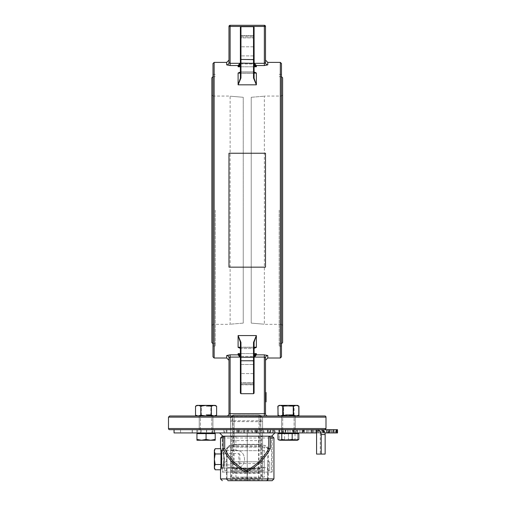 <?xml version="1.0" encoding="UTF-8"?>
<svg xmlns="http://www.w3.org/2000/svg" width="506" height="506" viewBox="0 0 506 506"><rect width="100%" height="100%" fill="white"/><g stroke="black" fill="none" stroke-linecap="round" stroke-linejoin="round"><path stroke-width="0.38" stroke-dasharray="2.53 1.9" d="M254.088 37.216L254.088 38.456L253.512 35.603L254.088 38.456L254.088 27.261L254.088 37.216A0.569 0.323 180 0 0 253.512 36.894A0.569 0.323 180 0 1 254.088 37.216M240.388 37.317L240.957 35.603L240.388 38.456L240.388 27.261L240.388 63.901L240.388 62.852L239.11 65.116M240.388 65.47L240.957 64.041L238.105 66.779L240.388 63.908L240.388 73.174L240.388 27.261L240.957 26.692L240.957 78.013L240.388 78.272L240.388 71.978L238.105 73.009L256.365 73.009L254.088 71.978L254.088 78.272L253.512 78.013L253.512 26.692L253.512 36.894L253.512 26.692L254.088 27.261L254.088 78.272L256.365 84.837L253.512 78.013M254.088 78.272L254.088 71.978L253.512 71.744L253.512 55.907L254.088 56.141L254.088 71.978L254.088 35.249L254.088 56.141L253.512 55.907L253.512 35.825L253.512 46.805L254.088 46.678L254.088 35.249L254.088 46.678L253.512 46.805L253.512 64.034L254.088 63.908L254.088 62.852L254.088 63.901L256.365 66.779L253.512 64.041L240.388 63.908L240.957 64.041L240.388 63.901L240.388 46.678L240.957 46.805L240.957 35.825L240.957 55.907L240.388 56.141L240.388 35.249L240.388 56.141L240.957 55.907L240.957 71.82L239.819 73.098M254.651 73.098L253.519 71.82L255.296 73.174L256.365 73.009L256.365 84.837L238.105 84.837L240.388 78.272M254.088 63.908L253.512 64.041L254.088 65.464M255.037 64.857L254.088 62.852L254.088 37.317M240.957 78.013L238.105 84.837L238.105 73.009M254.132 63.307L264.36 63.307L264.36 65.546L256.365 65.546L255.366 65.116M238.396 73.085L238.927 73.161M239.199 73.174L255.296 73.174L239.199 73.174L240.957 71.82L253.519 71.82L240.957 71.82L240.957 35.825L240.957 64.034L240.957 46.805L240.388 46.678M239.439 355.541L240.388 357.552L240.388 383.08L240.957 384.794L240.388 381.941L240.388 393.137L240.388 356.49L238.105 353.618L240.957 356.357L240.388 354.934M238.396 347.312L240.957 348.653L240.957 364.491L240.388 364.257L240.388 385.148L240.388 357.552M239.819 347.299L240.957 348.577L238.927 347.236M254.088 354.934L253.512 356.357L256.365 353.618L254.088 356.49L253.512 356.357L253.512 384.579L253.512 348.653L254.657 347.299M226.694 358.008L226.694 355.522L230.116 354.858L238.105 354.858L239.11 355.282M240.388 360.999L240.957 360.765L240.957 383.504A0.569 0.323 0 0 1 240.388 383.181A0.569 0.323 0 0 0 240.957 383.504L253.512 383.504L253.512 382.511L253.512 393.706L253.512 383.504L240.957 383.504L240.957 382.511L240.957 393.706L240.388 393.137L240.388 347.224M240.957 342.385L240.388 342.126L238.105 335.567L240.957 342.385L240.957 360.765L254.088 360.999L254.088 393.137L254.088 383.181L254.088 393.137L253.512 393.706L253.512 357.072L254.088 357.299L254.088 360.999M254.088 383.08L253.512 384.794L254.088 381.941L254.088 383.181L254.088 357.552L254.088 383.08M240.388 357.299L253.512 357.072L253.512 342.385L254.088 342.126L254.088 348.419L254.815 347.224M254.088 373.719L253.512 373.592L254.088 373.719L254.088 385.148L254.088 356.496L253.512 356.369L254.088 356.496M254.088 364.257L253.512 364.491L254.088 364.257L254.088 347.224M256.365 347.388L238.105 347.388L238.105 335.567L256.365 335.567L256.365 347.388L255.707 347.173M256.08 347.312L255.543 347.236M240.388 364.257L240.957 364.491L240.957 348.653L239.18 347.224L255.277 347.224L253.519 348.577L240.957 348.577L253.519 348.577L253.512 384.579L253.512 356.369M254.088 342.126L254.088 357.299M238.105 354.858L238.105 353.618L256.365 353.618L256.365 354.858L264.36 354.858L267.782 355.522A2.283 2.245 180 0 0 265.498 357.767L264.36 357.091L254.132 357.091L255.366 355.282M253.512 342.385L256.365 335.567M235.132 469.631L247.238 469.631L235.132 469.631L233.519 468.486L247.238 468.486L233.519 468.486L233.519 429.683L247.238 429.683L247.238 468.486L260.957 468.486L247.238 468.486L247.238 469.631L247.238 429.683L233.519 429.683M259.344 469.631L247.238 469.631L259.344 469.631L260.957 468.486L260.957 429.683L247.238 429.683L260.957 429.683M265.498 210.199L265.498 267.155L228.978 267.155L228.978 153.248L265.498 153.248L265.498 267.155L265.498 210.199M265.498 26.438L264.36 26.438L264.36 63.307L265.498 62.63L265.498 60.113L265.498 62.63A2.283 2.245 180 0 0 267.782 64.876L267.782 62.396M226.694 62.396L226.694 64.876A2.283 2.245 0 0 0 228.978 62.63L230.116 63.307L240.344 63.307M230.116 25.3L230.116 26.438L228.978 26.438M240.344 357.091L230.116 357.091L230.116 413.706L265.498 413.706A2.283 2.283 0 0 0 267.782 415.983L230.116 415.983L267.782 415.983A2.283 2.283 0 0 1 265.498 413.706L265.498 360.285M228.978 360.285L228.978 357.767A2.283 2.245 -0 0 0 226.694 355.522M229.148 357.419L228.978 357.767M230.116 415.983L226.694 415.983A2.283 2.283 0 0 0 228.978 413.706L230.116 413.706L230.116 415.983L226.694 415.983M169.624 415.983L324.852 415.983M288.395 415.983L295.245 415.983L281.551 415.983L295.245 415.983L288.395 415.983L293.67 415.167L296.307 415.983L280.488 415.983L283.126 415.167L288.395 415.983L296.307 415.983L298.938 415.167L296.307 415.983L297.528 415.983L293.67 415.167L288.395 415.983L283.126 415.167L280.488 415.983L277.851 415.167L280.488 415.983L279.268 415.983L288.395 415.983M206.075 415.983L212.925 415.983L199.231 415.983L212.925 415.983L206.075 415.983L211.35 415.167L213.987 415.983L198.169 415.983L200.806 415.167L206.075 415.983L213.987 415.983L216.619 415.167L213.987 415.983L215.208 415.983L211.35 415.167L206.075 415.983L200.806 415.167L198.169 415.983L195.531 415.167L198.169 415.983L196.948 415.983L211.71 415.983L198.169 415.983L195.531 415.167L195.531 406.185L198.169 405.369L200.806 406.185L206.075 405.369L211.35 406.185L213.987 405.369L198.169 405.369L195.531 406.185L198.169 405.369L213.987 405.369L216.619 406.185L213.987 405.369L215.208 405.369L211.35 406.185L206.075 405.369L200.806 406.185L198.169 405.369L200.806 406.185L200.806 415.167L198.169 415.983L213.987 415.983L206.075 415.983L200.806 415.167L200.806 406.185L206.075 405.369L211.71 405.369L200.439 405.369L206.075 405.369L211.35 406.185L211.35 415.167L206.075 415.983L211.71 415.983L206.075 415.983M266.067 393.554L265.498 393.554L265.498 401.84L266.067 401.84L266.067 392.517M266.067 394.61L265.498 394.61L265.498 401.84L266.067 401.84L265.498 401.84L266.067 401.84L265.498 401.84L265.498 396.147L265.498 401.84L266.067 401.84L265.498 401.84L265.498 393.554M266.067 400.588L265.498 400.588L265.498 392.713L266.067 392.713L265.498 392.713L265.498 401.84L266.067 401.84L265.498 401.84L265.498 392.713L266.067 392.713L266.067 396.343L266.067 392.713L265.498 392.713L265.498 401.84L265.498 394.61M266.067 393.447L265.498 393.447L265.498 392.713L266.067 392.713L265.498 392.713L265.498 400.588M266.067 396.685L265.498 396.685L265.498 392.713L266.067 392.713L265.498 392.713L265.498 401.84L266.067 401.84L265.498 401.84L265.498 393.447M266.067 400.246L266.067 393.763L265.498 393.763L265.498 400.79L265.498 393.763L266.067 393.763L266.067 400.79L265.498 400.79L265.498 397.362L265.498 400.79L266.067 400.79L266.067 400.246L265.498 400.246M266.067 394.37L265.498 394.37M266.067 400.79L266.067 397.362L266.067 400.79L265.498 400.79L266.067 400.79M266.067 397.362L265.498 397.362L266.067 397.362M266.067 397.83L265.498 397.83M266.067 400.48L265.498 400.48M265.498 401.84L265.498 396.685M266.067 392.713L265.498 392.713L265.498 396.343L265.498 392.713L265.498 394.459L265.498 392.713L266.067 392.713M266.067 396.343L265.498 396.343L266.067 396.343M266.067 394.459L265.498 394.459L266.067 394.459M256.365 65.546L256.365 66.779L238.105 66.779L238.105 65.546L230.116 65.546L230.116 26.438L264.36 26.438L264.36 25.3M211.856 342.594L211.856 94.926L211.856 325.478L212.994 324.333L212.994 63.535M211.856 210.199L211.856 77.804M243.241 210.199L243.241 323.113L243.241 210.199M243.241 323.113C226.125 324.555 226.125 324.555 243.241 323.113C226.125 324.555 226.125 324.555 243.241 323.113L243.241 97.285C226.125 95.843 226.125 95.843 243.241 97.285C226.125 95.843 226.125 95.843 243.241 97.285L243.241 323.113M215.278 210.199L215.278 346.022L215.278 210.199M281.475 63.535L281.475 324.333L282.62 325.478L282.62 94.926L282.62 342.594M282.62 77.804L282.62 210.199M251.229 97.285L251.229 323.113L251.229 97.285C268.351 95.843 268.351 95.843 251.229 97.285C268.351 95.843 268.351 95.843 251.229 97.285L251.229 323.113C268.351 324.555 268.351 324.555 251.229 323.113C268.351 324.555 268.351 324.555 251.229 323.113L251.229 97.285M279.198 210.199L279.198 346.022L279.198 210.199M212.994 356.863L212.994 74.376L212.994 324.333L230.116 324.333L230.116 96.064L212.994 96.064L212.994 210.199L212.994 96.064L211.856 94.926M282.62 94.926L281.475 96.064L264.36 96.064L264.36 324.333L281.475 324.333L281.475 96.064L281.475 346.022L281.475 74.376L281.475 356.863M324.852 429.683L169.624 429.683M288.395 429.683L295.245 429.683L288.395 429.683M206.075 429.683L212.925 429.683L206.075 429.683M228.978 153.248L228.978 267.155L228.978 153.248M219.591 432.934L274.885 432.934L219.591 432.934M224.715 436.185L268.762 436.185M324.871 432.934L323.486 432.934L323.486 430.891M323.486 429.683L320.279 429.683L320.279 432.934L323.486 432.934M316.585 454.078L320.279 454.078L320.279 432.934L316.585 432.934M174.045 432.934L241.001 432.934L241.001 429.683L336.699 429.683L327.939 429.683L327.939 432.934L328.312 432.934L328.312 429.683L337.515 429.683M244.638 429.683L244.638 432.934L243.835 432.934L243.974 429.683L243.974 432.934L241.001 432.934M243.835 432.934L243.835 429.683L243.835 432.934M244.638 432.934L247.889 432.934L247.889 429.683M248.712 429.683L248.712 432.934L247.889 432.934M248.712 432.934L248.769 429.683M251.836 429.683L251.836 432.934L248.769 432.934M251.836 432.934L252.494 432.934L252.494 429.683M255.928 429.683L255.928 432.934L252.494 432.934M255.928 432.934L256.593 432.934L256.593 429.683M257.503 429.683L257.503 432.934L256.593 432.934M257.503 432.934L260.729 432.934L260.729 429.683M263.341 429.683L263.341 432.934L260.735 432.934L261.431 432.934L261.438 429.683L261.438 432.934L260.729 432.934M260.735 432.934L260.761 429.683L260.735 432.934M263.341 432.934L263.987 432.934L263.987 429.683M267.788 429.683L267.788 432.934L263.987 432.934M267.788 432.934L269.167 432.934L269.167 429.683M270.166 429.683L270.166 432.934L269.167 432.934M270.166 432.934L273.297 432.934L273.297 429.683M273.86 429.683L273.891 432.934L273.297 432.934M273.86 432.934L272.481 432.934L272.481 429.683M274.524 429.683L274.524 432.934L272.481 432.934M274.524 432.934L275.144 432.934L275.144 429.683M279.23 429.683L279.23 432.934L275.144 432.934M279.23 432.934L281.285 432.934L281.285 429.683M282.361 429.683L282.361 432.934L281.285 432.934M282.361 432.934L285.333 432.934L285.333 429.683M285.15 429.683L283.411 429.683L285.15 429.683L285.15 432.934L285.82 432.934L285.333 432.934M290.02 429.683L290.02 432.934L283.689 432.934L283.689 429.683M285.15 432.934L283.689 432.934M290.02 432.934L292.721 432.934L292.721 429.683M293.841 429.683L293.841 432.934L292.721 432.934M293.841 432.934L296.592 432.934L296.592 429.683M296.851 429.683L296.978 432.934L296.592 432.934M296.851 432.934L279.268 432.934L297.528 432.934L279.268 432.934L297.528 432.934L294.144 432.934L294.157 429.683M294.998 429.683L294.998 432.934L294.157 432.934M294.998 432.934L295.529 432.934L295.529 429.683M299.944 429.683L299.944 432.934L295.529 432.934M299.944 432.934L303.22 432.934L303.22 429.683M303.878 429.683L303.878 432.934L304.353 432.934L303.22 432.934M308.793 429.683L308.793 432.934L304.353 432.934L306.851 432.934L306.851 429.683M306.946 429.683L306.851 432.934M306.946 432.934L303.663 432.934L303.663 429.683M308.793 432.934L312.588 432.934L312.588 429.683M313.739 429.683L313.739 432.934L312.588 432.934M313.739 432.934L315.896 432.934L315.896 429.683M315.826 429.683L315.896 432.934M315.826 432.934L312.025 432.934L312.025 429.683L312.006 432.934L320.621 432.934L320.621 429.683M321.746 429.683L321.746 432.934L320.621 432.934M321.746 432.934L323.536 432.934L323.536 429.683M323.302 429.683L323.536 432.934M323.302 432.934L319.071 432.934L319.071 429.683M318.027 429.683L318.027 432.934L317.604 432.934L319.071 432.934M318.027 432.934L318.344 429.683M322.575 429.683L322.575 432.934L318.344 432.934M322.575 432.934L327.167 432.934L327.167 429.683M328.249 429.683L328.249 432.934L327.167 432.934M328.249 432.934L329.627 432.934L329.627 429.683M329.242 429.683L329.242 432.934L329.627 432.934M329.242 432.934L324.65 432.934L324.65 429.683M322.999 429.683L322.777 432.934L324.65 432.934M322.999 432.934L323.239 429.683M327.23 429.683L327.23 432.934L323.239 432.934M327.23 432.934L332.075 432.934L332.075 429.683M333.093 429.683L333.093 432.934L332.075 432.934M333.093 432.934L334.042 432.934L334.042 429.683M333.505 429.683L333.505 432.934L334.042 432.934M333.505 432.934L328.653 432.934L328.653 429.683M326.433 429.683L326.351 432.934L328.653 432.934M326.433 432.934L326.579 429.683M330.254 429.683L330.254 432.934L326.579 432.934M330.254 432.934L335.263 432.934L335.263 429.683M336.193 429.683L336.193 432.934L335.263 432.934M336.193 432.934L336.692 432.934L336.692 429.683M336.009 429.683L336.009 432.934L336.692 432.934M336.009 432.934L327.939 432.934M331.588 429.683L331.588 432.934L328.312 432.934M331.588 432.934L336.661 432.934L336.661 429.683M337.483 429.683L337.483 432.934L336.661 432.934M281.994 432.934L297.686 432.934L281.994 432.934L281.994 429.683L268.174 429.683L279.843 429.683L279.843 432.934M287.806 432.934L313.916 432.934L287.806 432.934L287.806 429.683L302.316 429.683L302.316 432.934M269.856 432.934L296.807 432.934L269.856 432.934L269.856 429.683L292.525 429.683L292.525 432.934M238.649 432.934L256.378 432.934L236.859 432.934L238.649 432.934L238.649 429.683L256.2 429.683L256.2 432.934M255.821 432.934L238.098 432.934L257.617 432.934L255.821 432.934L255.821 429.683L238.275 429.683L238.275 432.934M224.62 432.934L197.669 432.934L224.62 432.934L224.62 429.683L200.452 429.683L200.452 432.934M206.669 432.934L180.56 432.934L206.669 432.934L206.669 429.683L192.16 429.683L192.16 432.934M212.476 432.934L196.79 432.934L212.476 432.934L212.476 429.683L226.296 429.683L214.626 429.683L214.626 432.934M320.279 429.683L241.001 429.683M320.279 454.078L325.149 454.078M279.843 429.683L281.994 429.683M293.246 429.683L293.246 432.934M270.621 429.683L270.621 432.934M302.316 429.683L287.806 429.683M302.133 429.683L302.133 432.934M287.984 429.683L287.984 432.934M292.525 429.683L269.856 429.683M278.869 429.683L278.869 432.934M281.475 429.683L281.475 432.934M256.2 429.683L238.649 429.683M237.074 429.683L237.074 432.934M254.916 429.683L254.916 432.934L254.916 429.683M238.275 429.683L255.821 429.683M257.402 429.683L257.402 432.934M239.559 429.683L239.559 432.934L239.559 429.683M200.452 429.683L224.62 429.683M214.399 429.683L214.399 432.934M212.994 429.683L212.994 432.934M192.16 429.683L206.669 429.683M192.337 429.683L192.337 432.934M206.492 429.683L206.492 432.934M214.626 429.683L212.476 429.683M201.23 429.683L201.23 432.934M223.854 429.683L223.854 432.934M327.939 429.683L328.312 429.683M264.29 467.323L264.29 477.139L230.534 477.139L230.534 467.367L247.56 468.075L264.29 467.323L264.29 447.114L230.534 447.114L230.534 450.675L264.29 450.675L264.29 477.139L230.534 477.139L230.534 450.675L264.29 450.675L264.29 447.114L266.074 447.114L228.756 447.114L227.542 447.595L226.973 448.892L226.973 467.417M264.29 461.795L264.29 470.694L264.29 461.795L230.534 461.795L230.534 470.694L230.534 461.795M242.785 477.139L251.691 477.139L242.785 477.139L242.785 478.916L251.691 478.916L242.785 478.916L241.008 480.7L253.468 480.7L241.008 480.7M247.421 468.36L247.409 480.7L235.904 480.7L258.566 480.7L247.409 480.7L247.421 478.916L267.592 478.916L267.592 467.449C262.842 468.031 256.112 468.335 247.421 468.36L227.257 467.493M267.592 467.449L267.592 478.916A1.784 1.524 -90 0 1 266.074 480.7A1.784 1.784 0 0 0 267.851 478.916C265.865 481.623 265.865 481.623 267.851 478.916C265.865 481.623 265.865 481.623 267.851 478.916C265.865 481.623 265.865 481.623 267.851 478.916C265.865 481.623 265.865 481.623 267.851 478.916L267.851 448.892C265.865 446.184 265.865 446.184 267.851 448.892C265.865 446.184 265.865 446.184 267.851 448.892L266.308 447.336L267.617 448.006L267.851 448.892L267.617 448.006M220.527 478.916L226.568 478.916A1.784 1.379 -90 0 0 227.947 480.7L228.756 480.7A1.784 1.493 90 0 1 227.257 478.916L247.054 478.916L247.067 480.7L247.409 468.36M272.165 480.7L266.074 480.7A1.784 1.784 0 0 0 267.851 478.916A1.784 1.784 0 0 1 266.074 480.7M258.566 436.185L247.238 436.185L258.566 436.185L258.566 480.7L235.904 480.7L235.904 468.139C247.339 468.569 247.339 449.904 235.904 450.334L222.855 450.334C223.399 450.865 223.962 453.831 224.537 459.239L222.855 468.139L222.855 472.085L271.621 472.085L222.855 472.085M267.851 467.373L267.851 448.892L266.415 447.146M267.851 461.795L267.851 470.694L267.851 461.795L269.717 461.795L269.717 470.694L269.717 461.795M228.756 480.7A1.784 1.784 0 0 1 226.973 478.916A1.784 1.784 0 0 0 228.756 480.7A1.784 1.784 0 0 1 226.973 478.916L226.973 448.892L226.973 478.916C228.68 481.522 228.68 481.522 226.973 478.916C228.68 481.522 228.68 481.522 226.973 478.916C228.68 481.522 228.68 481.522 226.973 478.916C228.68 481.522 228.68 481.522 226.973 478.916L226.973 448.892L227.251 447.936L228.301 447.336L226.973 448.892L226.973 478.916L226.973 448.892C228.68 446.286 228.68 446.286 226.973 448.892C228.68 446.286 228.68 446.286 226.973 448.892L227.542 447.595M226.973 461.795L226.973 470.694L226.973 461.795L224.759 461.795L224.759 470.694L224.759 461.795M230.534 467.367L230.534 447.114L228.238 447.19M227.251 447.936L226.973 448.892L226.568 448.892L227.023 447.114L229.907 445.331L264.897 445.331L267.788 447.114L268.237 448.892L268.237 478.916L273.942 478.916M245.853 472.085L246.333 472.085M222.311 472.085L272.165 472.085L222.311 472.085L222.311 468.139C222.842 467.614 223.393 464.647 223.956 459.239C223.393 453.831 222.842 450.865 222.311 450.334C224.082 449.79 224.082 468.689 222.311 468.139L220.527 468.139L222.058 459.239C221.533 453.831 221.027 450.865 220.527 450.334L221.653 454.73M220.97 448.695L220.97 451.333L220.97 448.695L220.527 448.695L220.527 450.334L222.311 450.334L222.311 436.185L272.165 436.185L272.165 472.085M271.621 436.185L222.855 436.185L271.621 436.185L271.621 472.085M224.537 459.239C223.013 467.987 222.729 470.08 223.684 465.533C224.645 457.715 224.373 452.649 222.855 450.334L222.855 436.185M221.653 463.749L220.527 468.139L220.527 469.783L220.97 469.783L220.97 467.146L220.97 469.783M251.691 477.139L251.691 478.916L253.468 480.7M235.904 436.185L247.238 436.185L235.904 436.185L235.904 450.334C247.339 449.904 247.339 468.569 235.904 468.139L222.855 468.139M228.756 447.114A1.784 1.157 -90 0 0 229.907 445.331M268.237 448.892L266.074 447.114A1.784 1.176 90 0 1 264.897 445.331M247.238 436.185L247.238 480.7L247.238 436.185M259.021 416.305L259.021 421.694L262.582 421.561L259.021 420.745L234.095 420.745L230.534 421.561L230.534 418.373L232.14 415.989L260.906 415.976L232.14 415.989L259.021 416.305L260.906 415.976L262.582 418.424L262.582 448.398L260.451 444.863L259.021 444.553L260.305 416.172M230.534 428.38L232.317 428.38L232.317 420.182L230.534 420.182L230.534 435.413L231.425 436.741L231.425 477.278L230.534 478.025L230.534 479.84L230.534 421.561L259.021 421.694L259.021 472.958L262.582 476.835L262.582 418.424M230.534 476.835L234.095 472.958L234.095 416.305M230.534 418.373L230.534 448.398L231.577 445.666L234.095 444.54L234.095 414.977L259.021 414.977L259.021 444.54L234.095 444.553L232.615 416.172M259.021 472.958L234.095 472.958M231.425 477.278L261.691 477.278L261.691 436.741L262.582 435.413L262.582 420.182L260.805 420.182L260.805 436.741L261.691 436.741M262.582 435.413L262.582 478.025L261.691 477.278M262.582 478.025L262.582 476.835M231.425 436.741L232.317 436.741L232.317 428.38M260.805 428.38L262.582 428.38M262.582 455.716L261.691 456.532L260.805 456.532L260.805 436.741M262.582 420.182L262.582 417.747L261.785 415.824L231.331 415.824L230.534 417.747L230.534 448.398L231.21 446.14L232.064 445.242L234.095 444.546L259.021 444.553C261.842 445.501 263.031 446.785 262.582 448.398L262.582 417.747M262.582 466.418L262.582 463.572L262.582 466.418M232.317 436.741L232.317 473.325L260.805 473.325L260.805 456.532M230.534 478.025L230.534 455.716L231.425 456.532L232.317 456.532M260.805 420.182L260.805 416.223L232.317 416.223L232.317 420.182M232.317 416.223L232.317 473.325M232.317 466.532L232.317 461.795L232.317 466.532M230.534 455.716L230.534 435.413M230.534 420.182L230.534 417.747M259.021 414.977L261.785 415.824M234.095 414.977L231.331 415.824M260.805 466.532L260.805 461.795L260.805 466.532M232.317 471.813L260.805 471.813L260.805 478.056L260.805 473.325M232.317 440.618L260.805 440.618L260.805 471.813M232.317 431.156L260.805 431.156L260.805 440.618M232.317 446.501L260.805 446.501L260.805 431.156M260.805 416.223L260.805 446.501M230.534 466.418L230.534 463.572L230.534 466.418M239.92 454.584L238.87 453.534L221.653 453.534L221.653 464.944L238.87 464.944L238.87 453.534L238.87 464.944L239.92 463.894L239.92 454.584L239.92 463.894M221.653 464.944L221.653 453.534M215.164 469.783L214.354 467.146L215.164 464.508L214.354 459.239L214.354 468.366M215.164 453.964L214.354 451.333L214.354 459.239L215.164 453.964L220.97 453.964L220.97 450.106L220.97 459.239L220.97 451.333M214.354 450.106L214.354 451.333L215.164 448.695M220.97 467.146L220.97 459.239L220.97 468.366L220.97 464.508L215.164 464.508M220.97 464.508L220.97 453.964M220.97 468.366L221.653 468.366L221.653 450.106L220.97 450.106M288.395 405.369L293.67 406.185L296.307 405.369L280.488 405.369L283.126 406.185L288.395 405.369L296.307 405.369L298.938 406.185L296.307 405.369L297.528 405.369L293.67 406.185L288.395 405.369L283.126 406.185L280.488 405.369L277.851 406.185L280.488 405.369L279.268 405.369L288.395 405.369M283.126 406.185L283.126 415.167L283.126 406.185M293.67 406.185L293.67 415.167L293.67 406.185M288.395 406.229L293.176 406.229L288.395 406.229M288.395 415.129L293.176 415.129L288.395 415.129M215.208 405.369L213.987 405.369L216.619 406.185L216.619 415.167L213.987 415.983L215.208 415.983L211.35 415.167L211.35 406.185L213.987 405.369L196.948 405.369M206.075 406.229L210.857 406.229L206.075 406.229M206.075 415.129L210.857 415.129L206.075 415.129M200.806 406.185L200.806 415.167M206.075 405.369L211.71 405.369L206.075 405.369M211.35 406.185L211.35 415.167M288.818 415.983L283.556 415.167L280.71 415.983L296.51 415.983L294.087 415.167L288.818 415.983M298.932 415.167L296.51 415.983L279.268 415.983L280.71 415.983L277.864 415.167M277.864 406.185L280.71 405.369L279.268 405.369L277.851 406.185M283.556 406.185L288.818 405.369L280.71 405.369L283.556 406.185L283.556 415.167M298.938 406.185L297.528 405.369L296.51 405.369L298.932 406.185M294.087 406.185L296.51 405.369L288.818 405.369L294.087 406.185L294.087 415.167M288.622 406.229L283.619 406.229L288.622 406.229M288.66 405.369L282.759 405.369L288.66 405.369M288.622 415.129L283.619 415.129L288.622 415.129M288.135 415.983L294.03 415.983L288.135 415.983M288.395 414.673L293.056 414.673L288.395 414.673M288.395 415.723L294.106 415.723L288.395 415.723M283.834 440.239L279.268 439.423L279.268 440.239L283.834 440.239L279.268 440.239L279.268 439.423L283.834 440.239L292.961 440.239L288.395 439.423L283.834 440.239L288.395 439.423L292.961 440.239L297.528 439.423L297.528 440.239L292.961 440.239L297.528 440.239L297.528 439.423L292.961 440.239L286.972 440.239M298.812 433.617L279.268 433.617L279.268 439.423L279.268 433.617L288.395 433.617L288.395 439.423L288.395 433.617L297.528 433.617L297.528 439.423L297.528 433.617L277.984 433.617M206.075 414.673L210.736 414.673L206.075 414.673M206.075 415.723L211.786 415.723L206.075 415.723M206.075 432.934L215.208 432.934L206.075 432.934M210.641 440.239L215.208 439.423L215.208 440.239L210.641 440.239L215.208 440.239L215.208 439.423L210.641 440.239L201.514 440.239L206.075 439.423L210.641 440.239L206.075 439.423L201.514 440.239L215.208 440.239L215.208 439.423L210.641 440.239L206.075 439.423L201.514 440.239L196.948 439.423L201.514 440.239L210.641 440.239M196.948 440.239L196.948 439.423L196.948 440.239L201.514 440.239L196.948 439.423L196.948 440.239L201.514 440.239M215.208 439.423L215.208 433.617L196.948 433.617L196.948 439.423L196.948 433.617L206.075 433.617L206.075 439.423L206.075 433.617L215.208 433.617L215.208 439.423L215.208 433.617L196.948 433.617L201.514 433.617L196.948 433.617L196.948 439.423M210.641 433.617L201.514 433.617L210.641 433.617M196.948 433.617L201.514 433.617L196.948 433.617M206.075 433.617L206.075 439.423M285.466 414.673L293.056 414.673L285.466 414.673M284.808 415.723L294.106 415.723L284.808 415.723M291.987 432.934L282.69 432.934L291.987 432.934M298.179 439.866L297.528 440.239M295.03 439.423L289.824 440.239L296.921 440.239L295.03 439.423L295.03 433.617M279.268 440.239L281.298 440.239L277.984 439.423M284.619 439.423L281.298 440.239L289.824 440.239L284.619 439.423L284.619 433.617M253.512 35.603L253.512 37.887L253.512 35.603L240.957 35.603L240.957 37.887L240.957 35.603L253.512 35.603M240.957 36.894L253.512 36.894L240.957 36.894L240.957 37.887L240.957 36.894A0.569 0.323 180 0 0 240.388 37.216A0.569 0.323 180 0 1 240.957 36.894M239.186 73.174L240.388 71.978M254.6 73.009L239.876 73.009M240.388 63.901L253.512 64.041L253.512 35.825L253.512 71.744L255.296 73.174M240.388 66.779L254.088 66.779M254.088 59.404L240.388 59.404M254.088 63.098L240.388 63.098M240.957 356.357L253.512 356.357L240.957 356.357L240.957 373.592L240.957 356.369L240.388 356.496L240.957 356.369M240.388 373.719L240.957 373.592L240.957 384.579L240.957 373.592L240.388 373.719M240.957 364.491L240.957 384.579L240.957 364.491L253.512 364.491L240.957 364.491M240.388 348.375L240.957 348.577L240.388 348.362M254.088 353.618L240.388 353.618M253.512 382.511L253.512 384.794L253.512 382.511L254.088 381.941L253.512 382.511L240.957 382.511L240.388 381.941L240.957 382.511L253.512 382.511M240.957 384.794L253.512 384.794L240.957 384.794M253.512 383.504A0.569 0.323 180 0 0 254.088 383.181A0.569 0.323 0 0 1 253.512 383.504M254.088 348.375L253.512 348.653L254.088 348.419M239.869 347.388L254.6 347.388M254.088 356.49L253.512 356.357M264.36 415.983L264.36 354.858M280.337 358.008L280.337 62.396M214.139 62.396L214.139 358.008M267.782 355.522L267.782 358.008M253.512 55.907L240.957 55.907L253.512 55.907M253.512 46.805L240.957 46.805L253.512 46.805M230.116 354.858L230.116 357.091M253.512 373.592L240.957 373.592L253.512 373.592M266.067 394.3L265.498 394.3L266.067 394.3M266.067 396.116L265.498 396.116M266.067 396.147L265.498 396.147L266.067 396.147M266.067 393.364L265.498 393.364M266.067 397.267L265.498 397.267L266.067 397.286M266.067 401.119L265.498 401.119M266.067 399.266L265.498 399.266M266.067 401.359L265.498 401.359M266.067 399.367L265.498 399.367M212.994 210.199L212.994 343.738L212.994 210.199M281.475 210.199L281.475 343.738L281.475 210.199M325.99 417.127L168.485 417.127M168.485 428.538L325.99 428.538M316.389 429.683L316.389 432.934M304.372 429.683L304.372 432.934L304.353 429.683M285.745 429.683L285.745 432.934L285.726 429.683M311.607 429.683L311.607 432.934M247.067 478.916L247.067 468.36L247.054 478.916M273.942 437.968L220.527 437.968M226.973 478.916L226.568 478.916L226.568 448.892M267.851 478.916L268.237 478.916A1.784 1.398 90 0 1 266.833 480.7M234.095 444.325L259.021 444.325M253.512 37.887L254.088 38.456L253.512 37.887L240.957 37.887L240.388 38.456L240.957 37.887L253.512 37.887M240.957 35.825L240.388 35.249L240.957 35.825L253.512 35.825L254.088 35.249L253.512 35.825L240.957 35.825M240.957 26.692L253.512 26.692M240.957 384.579L240.388 385.148L240.957 384.579L253.512 384.579L254.088 385.148L253.512 384.579L240.957 384.579M254.088 348.362L255.29 347.224M240.957 393.706L253.512 393.706M239.18 347.224L255.296 347.224M215.278 76.659L212.994 76.659M215.278 343.738L212.994 343.738M281.475 76.659L279.198 76.659M281.475 343.738L279.198 343.738M295.245 429.683L295.245 415.983L295.245 429.683M281.551 429.683L281.551 415.983L281.551 429.683M212.925 429.683L212.925 415.983L212.925 429.683M199.231 429.683L199.231 415.983L199.231 429.683M215.278 74.376L212.994 74.376M215.278 346.022L212.994 346.022M281.475 74.376L279.198 74.376M281.475 346.022L279.198 346.022M336.699 429.683L336.699 432.934M334.08 429.683L334.08 432.934M329.703 429.683L329.703 432.934M323.669 429.683L323.669 432.934M316.098 429.683L316.098 432.934M307.136 429.683L307.136 432.934M296.978 429.683L296.978 432.934M285.82 429.683L285.82 432.934M273.891 429.683L273.891 432.934M302.892 429.683L302.892 432.934M310.931 429.683L310.931 432.934M317.604 429.683L317.604 432.934M322.777 429.683L322.777 432.934M326.351 429.683L326.351 432.934M293.657 429.683L293.657 432.934M283.411 429.683L283.411 432.934M272.361 429.683L272.361 432.934M297.686 429.683L297.686 432.934M268.174 429.683L268.174 432.934M313.916 429.683L313.916 432.934M279.761 429.683L279.761 432.934M296.807 429.683L296.807 432.934M267.535 429.683L267.535 432.934M236.859 429.683L236.859 432.934M256.378 429.683L256.378 432.934M238.098 429.683L238.098 432.934M257.617 429.683L257.617 432.934M197.669 429.683L197.669 432.934M226.941 429.683L226.941 432.934M180.56 429.683L180.56 432.934M214.708 429.683L214.708 432.934M196.79 429.683L196.79 432.934M226.296 429.683L226.296 432.934M230.534 470.694L264.29 470.694M267.851 470.694L269.717 470.694M224.759 470.694L226.973 470.694M227.624 447.519L228.548 447.127M230.534 479.84L262.582 479.84M233.519 414.933L259.603 414.933M232.317 470.694L260.805 470.694M232.317 461.795L260.805 461.795M232.317 478.056L260.805 478.056M230.534 468.917L262.582 468.917M230.534 463.572L262.582 463.572M297.528 415.983L298.673 415.325M279.268 415.983L278.117 415.325M293.176 406.229L294.03 405.369L293.176 406.229L293.176 415.129L294.03 415.983L293.176 415.129L293.176 406.229M283.619 406.229L282.759 405.369L283.619 406.229L283.619 415.129L282.759 415.983L283.619 415.129L283.619 406.229M196.948 415.983L195.531 415.167M210.857 406.229L211.71 405.369L210.857 406.229L210.857 415.129L211.71 415.983L210.857 415.129L210.857 406.229M201.299 406.229L200.439 405.369L201.299 406.229L201.299 415.129L200.439 415.983L201.299 415.129L201.299 406.229M283.739 414.673L282.69 415.723L282.69 432.934L282.69 415.723L283.739 414.673M293.056 414.673L294.106 415.723L294.106 432.934L294.106 415.723L293.056 414.673M297.528 433.617L297.528 432.934M279.268 433.617L279.268 432.934M201.42 414.673L200.37 415.723L200.37 432.934L200.37 415.723L201.42 414.673M210.736 414.673L211.786 415.723L211.786 432.934L211.786 415.723L210.736 414.673M215.208 433.617L215.208 432.934"/><path stroke-width="0.76" d="M254.088 59.404L254.088 27.261L253.512 26.692L253.512 59.632L254.088 59.404L254.088 78.272L253.512 78.013L256.365 84.837L254.088 78.272M240.957 26.692L240.388 27.261L240.388 78.272L238.105 84.837L240.957 78.013L240.957 26.692L253.512 26.692M240.388 78.272L240.388 73.174L240.388 78.272L240.957 78.013M239.819 73.098L238.105 73.009L240.388 72.042L240.388 56.141L240.388 63.908L238.105 66.779L240.388 65.47M239.11 65.116L238.105 65.546L240.388 62.852L240.388 37.317M240.388 46.678L240.388 63.908M255.29 73.174L254.088 71.978L256.365 73.009L254.651 73.098M254.088 65.464L256.365 66.779L254.088 63.908L254.088 46.678L254.088 63.901M254.088 37.317L254.132 63.307L256.365 65.546L264.36 65.546L267.782 64.876L264.36 65.546L264.36 63.307L254.132 63.307M255.366 65.116L255.037 64.857M239.876 73.009L238.396 73.085M238.927 73.161L240.388 71.978M240.388 354.934L238.105 353.618L240.388 356.49L240.388 364.257M240.388 348.375L238.105 347.388L239.819 347.299M253.512 342.385L254.088 342.126L256.365 335.567L253.512 342.385L253.512 360.765L240.957 360.765L240.957 342.385L238.105 335.567L240.388 342.126L240.388 393.137L240.957 393.706L240.957 360.765L240.388 360.999M240.388 357.552L238.105 354.858L230.116 354.858L226.694 355.522A2.283 2.245 180 0 1 228.978 357.767L230.116 357.091L228.978 357.767L228.978 360.285L226.694 358.008L226.694 355.522M255.366 355.282L256.365 354.858L254.088 357.552L254.088 356.49L256.365 353.618L254.088 354.934M240.957 342.385L240.388 342.126L240.388 347.224M238.927 347.236L238.396 347.312M239.11 355.282L239.439 355.541M240.344 357.091L230.116 357.091L230.116 413.706L228.978 413.706L228.978 357.767L228.978 413.706A2.283 2.283 0 0 1 226.694 415.983A2.283 2.283 0 0 0 228.978 413.706M254.088 360.999L253.512 360.765L253.512 393.706L254.088 393.137L254.088 342.126L256.365 335.567L238.105 335.567L238.105 347.388L239.869 347.388M254.657 347.299L256.365 347.388L254.088 348.356L254.088 364.257M254.088 373.719L254.088 356.496L254.088 357.552L254.132 357.091L264.36 357.091L265.498 357.767L265.498 360.285L267.782 358.008L267.782 355.522L264.36 354.858L256.365 354.858L256.365 353.618L254.088 353.618M254.6 347.388L256.08 347.312M255.543 347.236L254.088 348.375M254.815 347.224L255.707 347.173M254.088 347.224L254.088 342.126M228.978 267.155L265.498 267.155L265.498 153.248L228.978 153.248L228.978 267.155M226.694 358.008L214.139 358.008L214.139 62.396L226.694 62.396L226.694 64.876L230.116 65.546L226.694 64.876A2.283 2.245 180 0 0 228.978 62.63L228.978 26.438L228.978 62.63L230.116 63.307L230.116 25.3A1.138 1.138 0 0 0 228.978 26.438L265.498 26.438A1.138 1.138 0 0 0 264.36 25.3L264.36 63.307L265.498 62.63L265.498 26.438A1.138 1.138 0 0 0 264.36 25.3L230.116 25.3L264.36 25.3M267.782 358.008L280.337 358.008L280.337 62.396L267.782 62.396L267.782 64.876A2.283 2.245 0 0 1 265.498 62.63L265.498 26.438M267.782 355.522A2.283 2.245 -0 0 0 265.498 357.767L265.498 413.706L230.116 413.706L230.116 415.983M267.782 415.983A2.283 2.283 0 0 1 265.498 413.706M324.852 415.983L169.624 415.983L168.485 417.127L325.99 417.127A1.138 1.138 0 0 0 324.852 415.983M265.498 392.517L266.067 392.517L266.067 401.84L265.498 401.84M266.067 393.364L265.498 393.364M228.978 26.438A1.138 1.138 0 0 1 230.116 25.3M211.856 325.478L211.856 210.199M212.994 76.659L211.856 77.804L211.856 342.594L212.994 343.738M282.62 210.199L282.62 325.478M281.475 343.738L282.62 342.594L282.62 77.804L281.475 76.659M214.139 62.396L212.994 63.535L212.994 356.863L214.139 358.008M280.337 358.008L281.475 356.863L281.475 63.535L280.337 62.396M168.485 428.538A1.138 1.138 0 0 0 169.624 429.683L324.852 429.683L325.99 428.538L168.485 428.538L168.485 417.127M268.762 448.582L268.762 436.185L224.715 436.185L224.715 448.582L223.108 448.582C227.915 458.974 235.492 466.81 245.853 472.085L246.333 472.085C256.732 466.81 264.72 458.974 270.299 448.582L268.762 448.582C263.5 458.373 255.966 465.722 246.169 470.624C236.403 465.722 229.25 458.373 224.715 448.582M336.711 429.683L336.711 432.934L337.515 432.934L337.515 429.683L323.486 429.683L323.486 430.891M336.711 432.934L324.871 432.934M321.202 434.559L325.149 434.559L325.149 454.078L321.202 454.078L321.202 434.559A4.877 4.624 90 0 0 316.585 429.683L316.585 432.934L174.045 432.934L174.045 429.683M325.149 434.559A4.877 4.87 -90 0 0 320.279 429.683M316.585 432.934L316.585 454.078L321.202 454.078M266.074 480.7L258.566 480.7M227.947 480.7L272.165 480.7L273.942 478.916L273.942 437.968L272.165 436.185L268.762 436.185A1.784 1.537 90 0 1 270.299 437.968L270.299 448.582M235.904 480.7L228.756 480.7M246.099 472.085L246.169 470.624M223.108 437.968A1.784 1.607 -90 0 1 224.715 436.185L222.311 436.185L220.527 437.968L223.108 437.968L223.108 448.582M221.653 454.73L221.653 463.749M215.164 469.783L214.354 468.366L214.354 467.146L215.164 469.783L220.527 469.783L220.527 478.916L222.311 480.7M215.164 448.695L214.354 451.333L214.354 450.106L215.164 448.695L220.527 448.695L220.527 437.968M214.354 459.239L215.164 464.508L214.354 467.146L214.354 451.333L215.164 453.964L214.354 459.239M220.97 451.333L220.97 464.508L215.164 464.508M220.97 453.964L215.164 453.964M220.97 464.508L220.97 467.146M221.653 450.106L221.653 468.366M298.799 415.249L298.799 406.109M277.996 406.109L277.996 415.249M196.948 405.369L195.531 406.185L196.948 405.369L198.169 405.369L195.531 406.185L195.531 415.167L198.169 415.983L200.806 415.167L206.075 415.983L211.35 415.167L213.987 415.983L216.619 415.167L216.619 406.185L213.987 405.369L215.208 405.369L216.619 406.185L215.208 405.369M211.35 406.185L206.075 405.369L213.987 405.369L211.35 406.185L211.35 415.167M200.806 406.185L198.169 405.369L206.075 405.369L200.806 406.185L200.806 415.167M277.864 406.185L279.268 405.369L287.971 405.369L282.709 406.185L280.286 405.369L277.864 406.185L278.117 415.325L280.286 415.983L282.709 415.167L287.971 415.983L293.24 415.167L296.086 415.983L298.938 415.167M296.086 405.369L293.24 406.185L287.971 405.369L297.528 405.369L298.932 406.185L296.086 405.369M298.932 406.185L298.932 415.167M293.24 406.185L293.24 415.167M282.709 406.185L282.709 415.167M286.972 440.239L279.875 440.239L281.766 439.423L286.972 440.239L292.177 439.423L295.491 440.239L283.834 440.239M201.514 440.239L196.948 440.239L196.948 439.423L201.514 440.239L206.075 439.423L210.641 440.239L215.208 439.423L215.208 440.239L196.948 440.239M206.075 439.423L206.075 433.617L196.948 433.617L196.948 439.423M206.075 433.617L215.208 433.617L215.208 439.423M298.812 439.423L297.528 440.239L295.491 440.239L298.812 439.423L298.812 433.617L292.177 433.617L292.177 439.423M279.875 440.239L278.616 439.866L279.875 440.239M281.766 439.423L281.766 433.617L277.984 433.617L277.984 439.423L278.616 439.866M281.766 433.617L292.177 433.617M240.388 59.404L253.512 59.632L253.512 63.332L254.088 63.098M240.388 63.098L253.512 63.332L253.512 78.013M238.105 73.009L238.105 84.837L256.365 84.837L256.365 73.009L254.6 73.009M240.344 63.307L230.116 63.307L230.116 65.546L238.105 65.546L238.105 66.779L240.388 66.779M254.088 66.779L256.365 66.779L256.365 65.546M240.388 353.618L238.105 353.618L238.105 354.858M254.088 357.299L240.388 357.299M256.365 347.388L256.365 335.567M264.36 354.858L264.36 415.983M230.116 354.858L230.116 357.091M266.067 396.147L265.498 396.147M270.299 437.968L273.942 437.968M273.942 478.916L220.527 478.916M240.388 348.362L239.193 347.224M240.957 393.706L253.512 393.706M267.782 62.396L265.498 60.113M226.694 62.396L228.978 60.113M325.99 428.538L325.99 417.127M271.633 436.185L274.885 432.934M222.842 436.185L219.585 432.934M337.515 429.683L337.515 432.934M215.208 415.983L216.619 415.167L215.208 415.983M196.948 415.983L195.531 415.167M279.268 415.983L278.117 415.325M297.528 415.983L298.673 415.325M196.948 433.617L196.948 432.934L196.948 433.617M215.208 433.617L215.208 432.934M297.528 433.617L297.528 432.934M279.268 433.617L279.268 432.934"/></g></svg>
